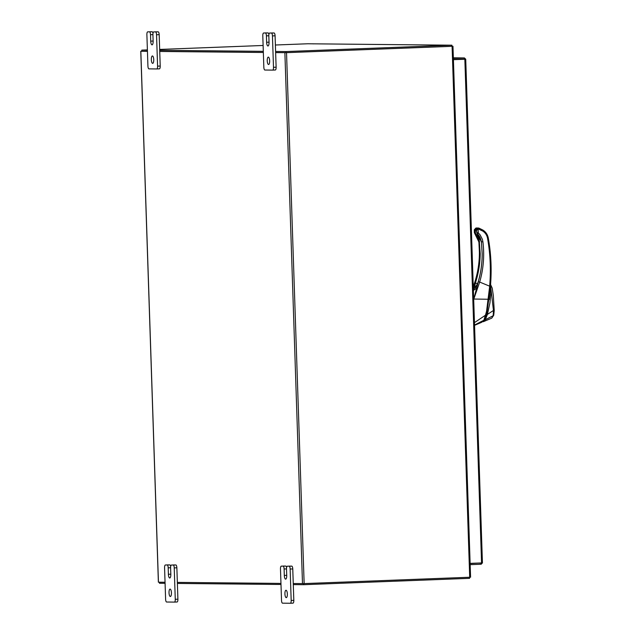 <?xml version="1.0" encoding="UTF-8"?>
<svg xmlns="http://www.w3.org/2000/svg" width="635" height="635" viewBox="0 0 635 635"><rect width="100%" height="100%" fill="white"/><g stroke="black" fill="none" stroke-linecap="round" stroke-linejoin="round"><path stroke-width="0.95" d="M284.924 593.939A3.707 1.206 87.8 0 1 285.996 590.256A3.707 1.206 87.8 0 1 287.345 593.971A3.707 1.206 87.8 0 1 286.274 597.654A3.707 1.206 87.8 0 1 284.924 593.939M289.973 566.11L287.337 566.206A2.818 0.913 -92.2 0 0 287.322 566.206L289.957 566.11A2.818 0.913 87.8 0 1 289.973 566.11A2.818 0.913 87.8 0 1 289.957 566.11L291.759 566.126A2.818 0.913 87.8 0 1 292.767 568.952L293.815 600.345A2.818 0.913 87.8 0 1 292.997 603.147A2.818 0.913 87.8 0 1 292.989 603.147L290.385 603.25M286.512 568.896L284.099 568.992L284.313 575.429A3.707 1.206 -92.2 0 0 285.663 579.144A3.707 1.206 -92.2 0 0 286.726 575.453L286.512 569.016A2.818 0.913 -92.2 0 1 287.322 566.206L291.759 566.126M292.767 568.952L290.139 569.047L291.179 600.448A2.818 0.913 -92.2 0 1 290.37 603.25A2.818 0.913 -92.2 0 0 290.37 603.25L282.527 603.171A2.818 0.913 -92.2 0 1 281.519 600.353L280.479 568.952A2.818 0.913 -92.2 0 1 281.289 566.15L285.718 566.063A2.818 0.913 87.8 0 1 286.591 567.611M283.932 566.047L281.305 566.15A2.818 0.913 -92.2 0 0 281.289 566.15L283.916 566.047A2.818 0.913 87.8 0 1 283.932 566.047A2.818 0.913 87.8 0 1 283.916 566.047L285.718 566.063M290.139 569.047A2.818 0.913 -92.2 0 0 289.123 566.23M284.099 568.992A2.818 0.913 -92.2 0 0 283.091 566.166M267.24 60.801A3.707 1.206 87.8 0 1 268.303 57.11A3.707 1.206 87.8 0 1 269.653 60.825A3.707 1.206 87.8 0 1 268.589 64.508A3.707 1.206 87.8 0 1 267.24 60.801M272.288 32.964L269.653 33.06A2.818 0.913 -92.2 0 0 269.637 33.06L272.272 32.964A2.818 0.913 87.8 0 1 272.272 32.964A2.818 0.913 87.8 0 1 272.288 32.964L274.074 32.98A2.818 0.913 87.8 0 1 275.082 35.806L276.122 67.199A2.818 0.913 87.8 0 1 275.312 70.001A2.818 0.913 87.8 0 1 275.296 70.001L272.693 70.104A2.818 0.913 -92.2 0 0 273.494 67.302L276.122 67.199M268.827 35.75L266.414 35.846L266.629 42.283A3.707 1.206 -92.2 0 0 267.978 45.998A3.707 1.206 -92.2 0 0 269.042 42.307L268.827 35.87A2.818 0.913 -92.2 0 1 269.637 33.06L274.074 32.98M275.312 70.001L272.685 70.104A2.818 0.913 -92.2 0 1 272.669 70.104L264.843 70.025A2.818 0.913 -92.2 0 1 263.835 67.207L262.795 35.806A2.818 0.913 -92.2 0 1 263.604 33.004L268.034 32.917A2.818 0.913 87.8 0 1 268.907 34.465M275.082 35.806L272.447 35.901L273.494 67.302M266.248 32.901L263.612 33.004A2.818 0.913 -92.2 0 0 263.604 33.004L266.232 32.901A2.818 0.913 87.8 0 1 266.232 32.901A2.818 0.913 87.8 0 1 266.248 32.901L268.034 32.917M272.447 35.901A2.818 0.913 -92.2 0 0 271.439 33.084M266.414 35.846A2.818 0.913 -92.2 0 0 265.406 33.02M169.021 592.788A3.707 1.206 87.8 0 1 170.085 589.097A3.707 1.206 87.8 0 1 171.434 592.812A3.707 1.206 87.8 0 1 170.37 596.503A3.707 1.206 87.8 0 1 169.021 592.788M174.061 564.952L171.434 565.055A2.818 0.913 -92.2 0 0 171.418 565.055L174.046 564.959A2.818 0.913 87.8 0 1 174.046 564.959A2.818 0.913 87.8 0 1 174.061 564.952L175.847 564.975A2.818 0.913 87.8 0 1 176.863 567.793L177.903 599.194A2.818 0.913 87.8 0 1 177.094 601.996A2.818 0.913 87.8 0 1 177.078 601.996L174.474 602.099A2.818 0.913 -92.2 0 0 175.268 599.297L177.903 599.194M171.434 565.055L175.847 564.975M177.094 601.996L174.458 602.099A2.818 0.913 -92.2 0 1 174.442 602.099L166.624 602.02A2.818 0.913 -92.2 0 1 165.608 599.194L164.568 567.801A2.818 0.913 -92.2 0 1 165.378 564.999L169.815 564.912A2.818 0.913 87.8 0 1 170.68 566.46M176.863 567.793L174.228 567.896L175.268 599.297M168.029 564.896L165.394 564.999A2.818 0.913 -92.2 0 0 165.378 564.999L168.013 564.896A2.818 0.913 87.8 0 1 168.013 564.896A2.818 0.913 87.8 0 1 168.029 564.896L169.815 564.912M174.228 567.896A2.818 0.913 -92.2 0 0 173.22 565.071M171.418 565.055A2.818 0.913 -92.2 0 0 170.609 567.865L170.823 574.302A3.707 1.206 -92.2 0 1 169.751 577.993A3.707 1.206 -92.2 0 1 168.402 574.278L168.196 567.841A2.818 0.913 -92.2 0 0 167.18 565.015M151.336 59.642A3.707 1.206 87.8 0 1 152.4 55.959A3.707 1.206 87.8 0 1 153.749 59.666A3.707 1.206 87.8 0 1 152.686 63.357A3.707 1.206 87.8 0 1 151.336 59.642M156.345 31.813A2.818 0.913 87.8 0 1 156.361 31.813L158.163 31.829A2.818 0.913 87.8 0 1 159.179 34.647L160.218 66.048A2.818 0.913 87.8 0 1 159.409 68.85A2.818 0.913 87.8 0 1 159.393 68.85L156.789 68.953M152.916 34.6L150.503 34.695L150.717 41.132A3.707 1.206 -92.2 0 0 152.067 44.847A3.707 1.206 -92.2 0 0 153.13 41.156L152.924 34.719A2.818 0.913 -92.2 0 1 153.733 31.909L156.361 31.813A2.818 0.913 87.8 0 1 156.377 31.813L153.741 31.909A2.818 0.913 -92.2 0 0 153.733 31.909L158.163 31.829M159.179 34.647L156.543 34.75L157.583 66.151A2.818 0.913 -92.2 0 1 156.774 68.953A2.818 0.913 -92.2 0 0 156.774 68.953L148.939 68.874A2.818 0.913 -92.2 0 1 147.923 66.048L146.883 34.655A2.818 0.913 -92.2 0 1 147.693 31.853L152.13 31.766A2.818 0.913 87.8 0 1 152.995 33.314M150.312 31.75A2.818 0.913 87.8 0 1 150.328 31.75L152.13 31.766M156.543 34.75A2.818 0.913 -92.2 0 0 155.535 31.925M150.503 34.695A2.818 0.913 -92.2 0 0 149.495 31.869M489.553 287.298L486.164 314.444L486.72 314.428L490.228 288.663M483.116 321.183L484.251 319.627M484.457 319.619L486.72 314.428M486.632 314.19L487.402 314.42L489.95 302.824L490.887 292.894L490.45 286.044M482.513 321.762L483.537 321.612L485.069 320.111L485.354 319.699L484.529 319.087M490.577 284.528L492.236 288.187L493.308 295.553L494.228 310.412L493.72 315.277L491.768 318.143L493.173 315.73L485.354 319.699L487.402 314.42L493.451 310.467L490.522 285.234M493.705 314.92L493.173 315.73L493.705 314.92L493.173 315.73L493.451 310.467L494.165 310.404L493.451 310.467M485.846 316.008L483.886 320.199L481.632 322.326L483.513 320.429L474.543 325.025M483.981 319.873L485.37 315.285L474.464 322.628M485.37 315.285L485.402 315.277C486.926 310.563 488.164 304.141 488.545 299.244L473.805 299.045L473.639 297.902M485.402 315.277L486.037 315.42M476.155 286.377L473.361 289.528M473.305 287.726L474.154 287.115L473.083 288.75M475.52 287.131L476.107 288.56L473.392 290.441M475.655 286.758L477.798 283.21C480.758 273.637 482.219 263.811 482.187 253.722C482.219 263.287 480.909 272.621 478.242 281.742L473.805 299.045L479.671 282.067L489.648 286.171L488.545 299.244L489.196 299.498L490.022 290.258M474.154 287.115L474.797 286.361L476.091 286.314M473.265 286.679L475.036 281.71C477.861 272.59 479.33 263.255 479.465 253.69C479.322 263.779 477.695 273.614 474.567 283.178L474.289 286.742M474.797 286.361L475.282 283.377L474.567 283.178M477.742 283.289L475.282 283.377C478.425 273.756 480.068 263.866 480.203 253.714L479.465 253.69L478.901 241.879C478.211 238.117 476.909 235.482 474.988 233.966L474.901 233.878M489.498 295.712L489.347 297.347M474.361 229.799L474.377 230.505L474.361 229.799L476.583 228.084M478.242 281.742L479.671 282.067C483.505 268.891 484.576 255.453 482.894 241.737L482.37 239.292L480.123 234.894L478.472 233.085L477.377 233.99C479.322 235.506 480.671 238.149 481.425 241.911L476.766 232.735L476.671 230.576L476.798 232.735L478.274 232.664L478.155 229.751L478.679 229.148L482.671 231.029C485.299 232.704 486.926 235.117 487.545 238.284L488.251 238.109C487.561 234.585 485.759 231.902 482.846 230.045L478.338 228.005L476.036 227.981L474.297 229.783L474.369 232.696L478.838 241.864C480.266 255.413 478.981 268.7 474.972 281.718L473.265 286.536M480.203 253.714L479.179 239.49L477.099 235.275L475.544 233.545L474.988 233.966L474.432 232.712L475.155 232.632L474.432 232.712L474.377 230.505L475.115 230.513L475.686 229.418L476.575 229.735M482.894 241.737L481.425 241.911L482.187 253.722M478.155 229.751L476.671 229.822L478.266 228.005L478.885 228.108L478.893 229.179M476.702 230.576L476.623 229.822L476.702 230.576M482.671 231.029L482.894 230.06C485.823 231.918 487.632 234.601 488.315 238.109C491.125 254.087 491.831 270.153 490.434 286.298L489.656 292.949M475.067 230.021L474.408 229.799L475.488 228.425L476.671 228.433L476.623 229.822M478.266 228.005L478.885 228.108L478.266 228.005L478.679 229.148M475.544 233.545L475.123 230.545L474.377 230.553M476.798 232.735L477.377 233.99M476.694 231.164L475.115 230.513M477.218 563.102L481.132 563.142L481.171 564.245L482.433 562.896L465.725 59.19L464.375 57.936L464.415 59.039L453.406 59.46M482.362 562.896L481.56 562.935L464.844 59.253L465.653 59.19L464.606 59.238M464.844 59.253L453.414 59.674L464.844 59.253M470.122 563.372L481.56 562.935M470.13 563.562L481.314 562.935M481.171 564.245L470.162 564.666M464.375 57.936L453.35 57.825L464.431 57.936L453.366 58.356M451.914 46.252L452.969 46.268L470.583 577.199L469.702 577.247L452.088 46.315L286.528 52.657L275.638 52.61M293.251 583.541L304.141 583.589L469.702 577.247M451.858 46.307L286.163 52.649M165.052 582.263L158.377 582.2L140.764 51.26L141.819 51.213M140.764 51.26L147.439 51.332M159.734 51.459L263.342 52.483M280.956 583.414L177.348 582.39M141.875 51.229L147.439 51.284L141.819 51.229L141.788 50.117L147.399 50.173M159.734 51.403L263.342 52.435L159.734 51.403M275.598 51.451L285.948 51.554L451.874 45.196L451.914 46.307L285.988 52.657L275.638 52.554L285.925 52.657M452.088 46.315L452.969 46.268M451.874 45.196L307.713 43.767L275.392 45.006M313.753 43.823L312.865 43.863L313.753 43.839A1.302 1.23 -89.4 0 1 313.865 43.839M263.112 45.474L159.663 49.435M147.391 49.903L141.788 50.117M159.695 50.3L263.303 51.332M285.988 52.657L285.948 51.554M469.527 577.255L469.567 578.342L303.633 584.7L293.291 584.597M280.995 584.47L177.379 583.446M165.084 583.319L159.472 583.263L159.433 582.208M303.601 583.605L303.633 584.7M291.179 600.448L293.815 600.345M286.726 575.342L284.313 575.429M269.042 42.196L266.629 42.283M170.815 574.183L168.402 574.278M170.601 567.746L168.196 567.841M157.583 66.151L160.218 66.048M153.13 41.045L150.717 41.132M476.671 230.537L476.671 228.433M475.488 228.425L475.686 229.418L476.56 229.425M475.036 281.71L475.71 282.027L475.036 281.71M488.251 238.109L487.545 238.284C490.331 254.159 491.038 270.121 489.648 286.171L490.363 286.314L489.648 286.171M478.472 233.085L478.274 232.664M478.901 241.879L479.639 241.832M478.925 228.116L482.894 230.06M474.432 232.712L475.178 232.704M481.425 241.911L482.156 253.722C482.187 263.819 480.727 273.653 477.758 283.226L475.933 286.433M460.605 59.19L464.606 59.23M304.141 583.589L286.528 52.657M140.835 51.268L158.448 582.2M302.49 583.628L284.877 52.697M290.37 603.25L292.997 603.147M156.774 68.953L159.409 68.85M491.768 318.143L483.441 321.659M481.632 322.326L474.551 325.334M489.196 299.506L489.656 294.148M313.809 43.831L445.532 45.141"/></g></svg>

